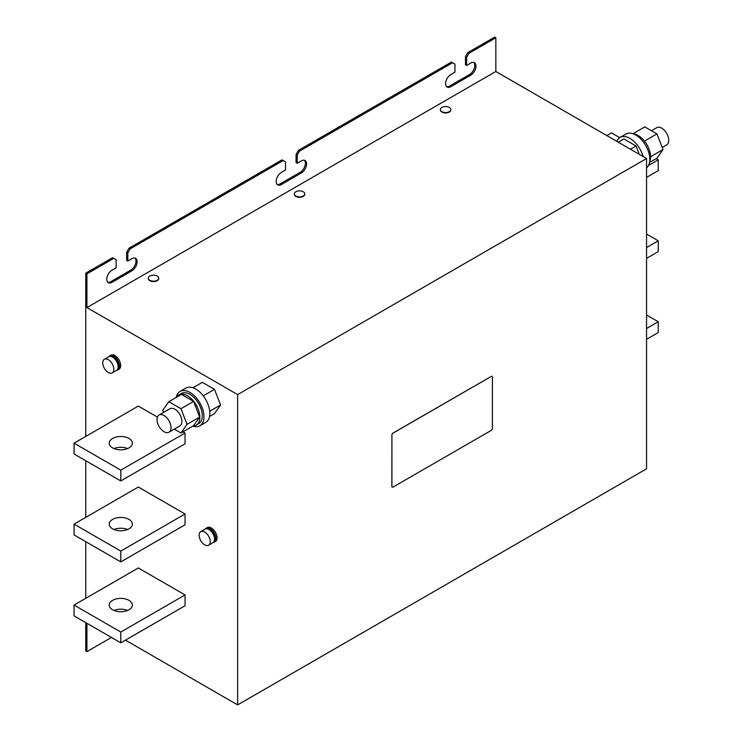 <?xml version="1.0" encoding="UTF-8"?>
<svg xmlns="http://www.w3.org/2000/svg" width="742" height="742" viewBox="0 0 742 742"><rect width="100%" height="100%" fill="white"/><g stroke="black" fill="none" stroke-linecap="round" stroke-linejoin="round"><path stroke-width="1.11" d="M113.98 610.462A11.566 6.678 180 0 1 127.605 610.462M128.978 609.785A11.566 6.678 0 0 0 132.364 605.064A11.566 6.678 0 0 0 125.222 598.896A11.566 6.678 0 0 0 112.617 600.343A11.566 6.678 0 0 0 109.232 605.064A11.566 6.678 0 0 0 116.373 611.232A11.566 6.678 0 0 0 128.978 609.785M112.617 438.457A11.566 6.678 0 0 0 109.232 443.178A11.566 6.678 0 0 0 116.373 449.346A11.566 6.678 0 0 0 128.978 447.899A11.566 6.678 0 0 0 132.364 443.178A11.566 6.678 0 0 0 125.222 437.001A11.566 6.678 0 0 0 112.617 438.457M128.978 528.842A11.566 6.678 0 0 0 132.364 524.121A11.566 6.678 0 0 0 125.222 517.953A11.566 6.678 0 0 0 112.617 519.4A11.566 6.678 0 0 0 109.232 524.121A11.566 6.678 0 0 0 116.373 530.289A11.566 6.678 0 0 0 128.978 528.842M127.605 529.519A11.566 6.678 0 0 0 113.98 529.519M148.317 278.38A5.203 3.005 -0 0 0 148.307 278.584A5.203 3.005 -0 0 0 149.828 280.708A5.203 3.005 -0 0 0 155.505 281.366A5.203 3.005 -0 0 0 158.714 278.584A5.203 3.005 -0 0 0 158.705 278.38M157.193 280.309A5.203 3.005 0 0 0 158.714 278.185A5.203 3.005 0 0 0 157.193 276.052A5.203 3.005 0 0 0 155.56 275.421A5.203 3.005 0 0 0 151.461 275.421A5.203 3.005 0 0 0 149.828 276.052A5.203 3.005 0 0 0 148.307 278.185A5.203 3.005 0 0 0 149.828 280.309A5.203 3.005 0 0 0 157.193 280.309M294.361 194.07A5.203 3.005 -0 0 0 294.351 194.265A5.203 3.005 -0 0 0 295.873 196.389A5.203 3.005 -0 0 0 301.549 197.047A5.203 3.005 -0 0 0 304.758 194.265A5.203 3.005 -0 0 0 304.749 194.07M303.237 195.99A5.203 3.005 0 0 0 304.758 193.866A5.203 3.005 0 0 0 303.237 191.742A5.203 3.005 0 0 0 301.604 191.102A5.203 3.005 0 0 0 297.505 191.102A5.203 3.005 0 0 0 295.873 191.742A5.203 3.005 0 0 0 294.351 193.866A5.203 3.005 0 0 0 295.873 195.99A5.203 3.005 0 0 0 303.237 195.99M440.405 109.751A5.203 3.005 -0 0 0 440.396 109.955A5.203 3.005 -0 0 0 441.917 112.079A5.203 3.005 -0 0 0 447.593 112.728A5.203 3.005 -0 0 0 450.802 109.955A5.203 3.005 -0 0 0 450.793 109.751M449.281 111.671A5.203 3.005 0 0 0 450.802 109.547A5.203 3.005 0 0 0 449.281 107.423A5.203 3.005 0 0 0 447.649 106.783A5.203 3.005 0 0 0 443.549 106.783A5.203 3.005 0 0 0 441.917 107.423A5.203 3.005 0 0 0 440.396 109.547A5.203 3.005 0 0 0 441.917 111.671A5.203 3.005 0 0 0 449.281 111.671M162.711 414.899A9.915 5.723 60 0 1 170.224 423.404A9.915 5.723 60 0 1 168.981 432.196A9.915 5.723 60 0 1 165.345 432.326A9.915 5.723 60 0 1 157.833 423.821A9.915 5.723 60 0 1 159.066 415.028A9.915 5.723 60 0 1 162.711 414.899M168.981 432.196L179.852 425.927A9.915 5.723 -120 0 0 181.085 417.125A9.915 5.723 -120 0 0 173.572 408.629A9.915 5.723 -120 0 0 169.937 408.749L159.066 415.028M193.124 425.964A17.428 10.063 -120 0 0 196.222 425.147L198.68 423.738A17.428 10.063 -120 0 0 193.208 396.775A17.428 10.063 -120 0 0 181.243 393.538L178.794 394.957A17.428 10.063 -120 0 0 176.531 397.239M196.222 425.147A17.428 10.063 -120 0 0 190.75 398.194A17.428 10.063 -120 0 0 178.794 394.957M192.827 426.14A19.83 11.445 -120 0 0 199.876 425.806L205.72 422.439A19.83 11.445 -120 0 0 208.762 406.56A19.83 11.445 -120 0 0 185.89 388.094L180.046 391.47A19.83 11.445 -120 0 0 176.234 397.406M199.876 425.806A19.83 11.445 -120 0 0 203.902 414.954A19.83 11.445 -120 0 0 194.627 396.061A19.83 11.445 -120 0 0 180.046 391.47M662.207 147.435L666.696 144.848A9.915 5.723 -120 0 0 667.939 136.046A9.915 5.723 -120 0 0 660.426 127.55A9.915 5.723 -120 0 0 656.781 127.67L651.476 130.74M649.64 161.858A17.428 10.063 -120 0 0 641.505 137.956A17.428 10.063 -120 0 0 633.52 133.94M616.834 141.36A19.83 11.445 60 0 1 620.052 137.437A19.83 11.445 60 0 1 642.924 155.903A19.83 11.445 60 0 1 643.101 156.525M620.052 137.437L625.896 134.061A19.83 11.445 60 0 1 640.467 138.661A19.83 11.445 60 0 1 649.742 157.554A19.83 11.445 60 0 1 646.551 167.831M117.839 369.915L119.008 369.238A8.097 4.675 -120 0 0 120.677 365.537A8.097 4.675 -120 0 0 117.143 357.384A8.097 4.675 -120 0 0 110.91 355.214L109.742 355.891A8.097 4.675 60 0 1 115.975 358.061A8.097 4.675 60 0 1 119.508 366.205A8.097 4.675 60 0 1 117.839 369.915A8.097 4.675 60 0 1 116.698 370.277M108.861 356.698A8.097 4.675 60 0 1 109.742 355.891M111.476 356.652A6.854 3.96 60 0 1 118.637 365.704A6.854 3.96 60 0 1 118.052 368.032M102.748 362.866A7.847 4.535 60 0 1 104.372 359.276A7.847 4.535 60 0 1 110.419 361.382A7.847 4.535 60 0 1 113.841 369.275A7.847 4.535 60 0 1 112.218 372.874A7.847 4.535 60 0 1 106.171 370.768A7.847 4.535 60 0 1 102.748 362.866M104.372 359.276L108.694 356.781A7.847 4.535 60 0 1 114.741 358.887A7.847 4.535 60 0 1 118.163 366.78A7.847 4.535 60 0 1 116.54 370.379L112.218 372.874M214.225 542.263L215.393 541.586A8.097 4.675 -120 0 0 217.072 537.885A8.097 4.675 -120 0 0 213.538 529.732A8.097 4.675 -120 0 0 207.296 527.562L206.128 528.239A8.097 4.675 60 0 1 212.37 530.409A8.097 4.675 60 0 1 215.903 538.553A8.097 4.675 60 0 1 214.225 542.263A8.097 4.675 60 0 1 213.093 542.625M205.246 529.037A8.097 4.675 60 0 1 206.128 528.239M207.862 528.99A6.854 3.96 60 0 1 215.022 538.052A6.854 3.96 60 0 1 214.438 540.38M199.134 535.214A7.847 4.535 60 0 1 200.757 531.624A7.847 4.535 60 0 1 206.805 533.73A7.847 4.535 60 0 1 210.236 541.623A7.847 4.535 60 0 1 208.604 545.222A7.847 4.535 60 0 1 202.557 543.116A7.847 4.535 60 0 1 199.134 535.214M200.757 531.624L205.08 529.129A7.847 4.535 60 0 1 211.127 531.235A7.847 4.535 60 0 1 214.559 539.128A7.847 4.535 60 0 1 212.935 542.727L208.604 545.222M209.532 416.494L214.494 413.628L220.569 404.993L214.494 389.346L202.353 382.334L192.948 387.769M157.415 417.097L138.318 406.078L74.061 443.178L74.061 453.965L120.798 480.946L185.055 443.846L185.055 433.059L182.949 431.844M85.747 622.603L85.747 650.938L86.916 651.615L86.916 623.28M125.472 640.142L237.635 704.9L237.635 394.605L86.916 307.587L86.916 273.863L85.747 273.186L85.747 436.426M85.747 460.717L85.747 517.378M85.747 541.66L85.747 598.321M74.061 605.064L74.061 615.86L120.798 642.841L185.055 605.741L185.055 594.945L120.798 632.045L74.061 605.064L138.318 567.964L185.055 594.945M120.798 561.898L74.061 534.917L74.061 524.121L138.318 487.021L185.055 514.002L185.055 524.798L120.798 561.898L120.798 551.102L185.055 514.002M495.841 37.777L494.673 37.1L467.794 52.617L468.963 53.285L495.841 37.777L495.841 71.501L646.551 158.519L646.551 468.814L237.635 704.9M452.611 62.736L451.442 62.059L298.386 150.422L299.555 151.099L452.611 62.736L454.948 64.081L454.948 72.178L450.858 74.534A7.439 4.294 120 0 0 445.998 81.091A7.439 4.294 120 0 0 447.138 87.046A7.439 4.294 120 0 0 450.858 86.675L470.716 75.211A7.439 4.294 120 0 0 475.576 68.663A7.439 4.294 120 0 0 474.435 62.699A7.439 4.294 120 0 0 470.716 63.07L466.625 65.435L466.625 57.338L468.963 53.285M283.194 160.541L282.025 159.864L128.978 248.227L130.147 248.904L283.194 160.541L285.531 161.886L285.531 169.983L281.441 172.348A7.439 4.294 120 0 0 276.59 178.896A7.439 4.294 120 0 0 277.731 184.86A7.439 4.294 120 0 0 281.441 184.489L301.308 173.016A7.439 4.294 120 0 0 306.168 166.468A7.439 4.294 120 0 0 305.027 160.513A7.439 4.294 120 0 0 301.308 160.875L297.217 163.24L297.217 155.143L299.555 151.099M86.916 273.863L113.786 258.346L116.123 259.7L116.123 267.797L112.033 270.153A7.439 4.294 120 0 0 107.173 276.71A7.439 4.294 120 0 0 108.313 282.665A7.439 4.294 120 0 0 112.033 282.294L131.9 270.83A7.439 4.294 120 0 0 136.751 264.273A7.439 4.294 120 0 0 135.61 258.318A7.439 4.294 120 0 0 131.9 258.689L127.81 261.045L127.81 252.957L130.147 248.904M85.747 273.186L112.617 257.678L113.786 258.346M86.916 651.615L111.448 637.443M392.193 487.104L392.258 487.142A1.651 0.955 -60 0 1 392.193 487.104A1.651 0.955 -60 0 1 391.85 486.344L391.915 486.381A1.651 0.955 120 0 0 392.258 487.142A1.651 0.955 120 0 0 393.084 487.058L491.223 430.397A1.651 0.955 120 0 0 492.391 428.366L492.391 377.103A1.651 0.955 120 0 0 492.048 376.352A1.651 0.955 120 0 0 491.223 376.426L393.084 433.087A1.651 0.955 120 0 0 391.915 435.118L391.915 486.381M391.915 435.118L391.85 486.344M391.85 435.081A1.651 0.955 -60 0 1 393.019 433.059L393.084 433.087M491.223 376.426L393.019 433.059M491.167 376.398A1.651 0.955 -60 0 1 491.992 376.315A1.651 0.955 -60 0 1 492.02 376.333L491.992 376.315M237.635 394.605L646.551 158.519M86.916 307.587L495.841 71.501M134.979 258.058A7.439 4.294 -60 0 1 135.415 264.133A7.439 4.294 -60 0 1 130.731 270.153L110.864 281.617A7.439 4.294 -60 0 1 107.776 282.248M128.978 248.227L126.641 252.28L126.641 260.377L127.81 261.045M304.396 160.253A7.439 4.294 -60 0 1 304.823 166.329A7.439 4.294 -60 0 1 300.139 172.348L280.272 183.812A7.439 4.294 -60 0 1 277.193 184.443M298.386 150.422L296.049 154.466L296.049 162.563L297.217 163.24M473.804 62.449A7.439 4.294 -60 0 1 474.231 68.524A7.439 4.294 -60 0 1 469.547 74.534L449.689 86.007A7.439 4.294 -60 0 1 446.601 86.629M467.794 52.617L465.457 56.661L465.457 64.758L466.625 65.435M126.641 252.28L127.81 252.957M296.049 154.466L297.217 155.143M465.457 56.661L466.625 57.338M646.551 315.016L658.237 321.759L646.551 328.502M646.551 339.298L658.237 332.555L658.237 321.759M648.452 165.512L658.237 159.864L656.132 158.649M619.728 137.632L611.501 132.883L606.835 135.582M658.237 159.864L658.237 170.66L646.551 177.403M646.551 258.355L658.237 251.603L658.237 240.816L646.551 234.064M646.551 247.559L658.237 240.816M120.798 642.841L120.798 632.045M74.061 443.178L120.798 470.159L120.798 480.946M120.798 470.159L185.055 433.059M113.98 448.567A11.566 6.678 180 0 1 127.605 448.567M74.061 524.121L120.798 551.102M639.27 154.317L636.033 145.97L630.431 149.207M636.033 145.97L623.892 138.958L618.281 142.195M649.528 162.461L656.948 158.176L663.023 149.541L650.586 156.72M663.023 149.541L656.948 133.894L644.464 141.101M656.948 133.894L644.807 126.882L632.945 133.736M220.569 404.993L209.717 411.253M214.494 389.346L203.243 395.838M187.03 424.35L180.965 432.985L193.579 425.704L199.654 417.06L187.03 424.35L180.965 408.703L168.824 401.691L162.748 410.326L163.565 412.431M199.654 417.06L193.579 401.413L180.965 408.703M180.965 432.985L174.287 429.136M193.579 401.413L181.438 394.41L168.824 401.691M130.731 270.153L131.9 270.83M110.864 281.617L112.033 282.294M280.272 183.812L281.441 184.489M300.139 172.348L301.308 173.016M469.547 74.534L470.716 75.211M449.689 86.007L450.858 86.675M155.56 275.421A8.533 8.533 0 0 0 151.461 275.421M301.604 191.102A8.533 8.533 0 0 0 297.505 191.102M447.649 106.783A8.533 8.533 0 0 0 443.549 106.783"/></g></svg>
